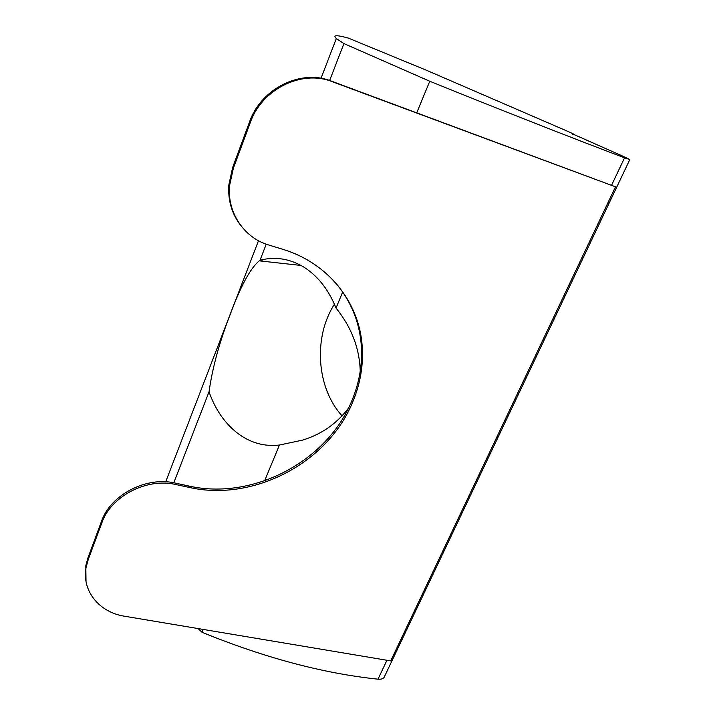<?xml version="1.0" encoding="UTF-8"?>
<svg xmlns="http://www.w3.org/2000/svg" width="715" height="715" viewBox="0 0 715 715"><rect width="100%" height="100%" fill="white"/><g stroke="black" fill="none" stroke-linecap="round" stroke-linejoin="round"><path stroke-width="1.07" d="M266.23 244.181L260.001 260.26L259.214 260.841C250.375 268.34 240.883 285.75 230.748 313.054C219.684 341.198 212.453 367.447 209.039 391.82C215.144 409.212 224.528 422.923 237.201 432.95C250.044 442.764 264.121 446.795 279.422 445.043L302.651 440.091C321.5 434.291 336.765 423.646 348.455 408.158M360.244 371.165C359.529 348.241 351.458 327.202 336.032 308.067C328.507 289.459 317.692 275.758 303.58 266.945C289.405 258.571 274.882 256.336 260.001 260.26M416.729 112.8L429.769 81.242L343.933 43.588L336.336 38.512C332.484 34.981 336.479 34.847 348.321 38.092L427.15 70.553L569.104 131.935L574.288 134.393L572.813 134.429M86.014 581.42L85.809 565.681L87.945 557.87L101.521 521.253C110.611 494.655 146.477 476.163 175.211 483.081L188.68 485.986C252.592 500.598 326.675 461.747 351.503 401.553C359.609 382.516 362.818 363.023 361.102 343.084C358.939 320.508 350.439 300.416 335.594 282.809M352.388 402.786C327.488 463.079 253.253 502.028 189.216 487.416L175.72 484.511C146.933 477.593 110.986 496.121 101.87 522.772L88.267 559.452L86.122 567.281C81.528 590.769 99.215 612.389 124.598 616.232L390.712 660.901L615.499 186.821L331.125 81.018C300.8 68.801 261.02 88.589 249.562 121.836L250.313 122.551L233.367 168.231L229.479 185.989C227.218 213.052 244.36 237.925 268.679 244.995L282.648 249.267C327.944 262.861 358.492 301.596 362.031 344.21C363.738 364.185 360.521 383.714 352.388 402.786M240.526 225.189C231.812 213.722 227.897 200.37 228.791 185.14L232.661 167.417L249.562 121.836M615.499 186.821L332.082 81.626C301.685 69.391 261.806 89.223 250.313 122.551M572.974 134.089L622.381 155.968L629.835 159.517L624.544 157.836C567.817 136.333 502.886 110.807 429.769 81.242M203.221 629.423L202.032 632.292C264.523 657.782 323.171 673.414 377.994 679.178C381.596 679.473 383.758 678.598 384.491 676.569L629.799 159.588M264.63 480.829L279.422 445.043M336.032 308.067L342.682 291.979M343.933 43.588L329.633 80.491M209.039 391.82L173.799 482.795M202.032 632.292L198.118 628.574M342.172 415.933C316.432 388.057 313.081 337.167 334.432 304.215M262.36 259.679L261.797 261.127M188.68 485.986L189.216 487.416M87.945 557.87L88.267 559.452M101.521 521.253L101.87 522.772M175.211 483.081L175.72 484.511M232.661 167.417L233.367 168.231M332.082 81.626L331.125 81.018M377.994 679.178L386.94 660.267M611.629 185.149L624.544 157.836M86.122 567.281L85.809 565.681M362.031 344.21L361.102 343.084M229.479 185.989L228.791 185.14M336.336 38.512L321.017 78.301M258.49 240.741L165.701 481.812M574.261 134.447L574.011 134.992M259.214 260.841L300.997 265.444"/></g></svg>

